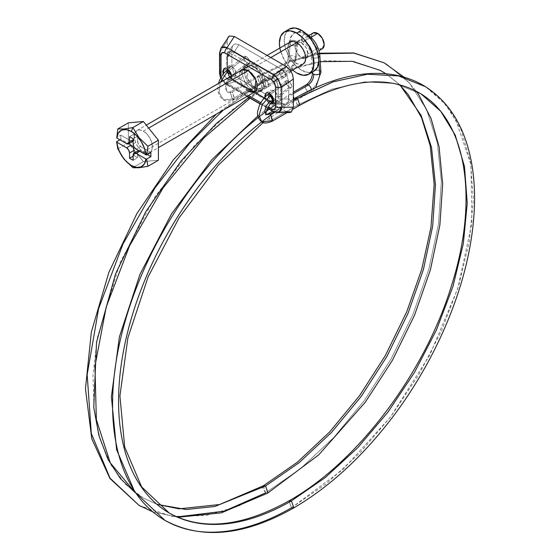 <?xml version="1.0" encoding="UTF-8"?>
<svg xmlns="http://www.w3.org/2000/svg" width="560" height="560" viewBox="0 0 560 560"><rect width="100%" height="100%" fill="white"/><g stroke="black" fill="none" stroke-linecap="round" stroke-linejoin="round"><path stroke-width="0.42" stroke-dasharray="2.8 2.1" d="M296.401 45.01A4.249 2.646 4.2 0 0 297.633 42.945A4.249 2.646 4.2 0 0 294.847 40.572A4.249 2.646 4.2 0 0 290.409 40.992A19.985 11.536 60 0 1 294.525 33.117A19.985 11.536 60 0 1 304.493 34.111A4.249 2.457 -60 0 1 306.159 33.733A4.249 2.457 120 0 0 304.493 34.111A19.985 11.536 60 0 1 314.846 45.304A19.985 11.536 -120 0 0 304.493 34.111A19.985 11.536 -120 0 0 294.525 33.117A19.985 11.536 -120 0 0 290.409 40.992A4.249 2.646 4.2 0 0 289.177 43.029A4.249 2.646 4.2 0 0 290.171 44.569A4.249 2.646 4.2 0 0 296.401 45.01A11.48 6.629 60 0 1 298.767 40.481A11.48 6.629 -120 0 0 296.401 45.01A4.249 2.646 -175.8 0 1 290.171 44.569A4.249 2.646 -175.8 0 1 289.177 43.029A4.249 2.646 -175.8 0 1 290.409 40.992L289.296 56.336A4.249 2.646 4.2 0 0 288.064 58.38A4.249 2.646 4.2 0 0 289.058 59.913A4.249 2.646 -175.8 0 1 288.099 57.743A4.249 2.646 -175.8 0 1 289.296 56.336A4.249 2.646 -175.8 0 1 295.302 56.609A4.249 2.646 -175.8 0 1 296.471 58.996A4.249 2.646 -175.8 0 1 295.288 60.354A4.249 2.646 -175.8 0 1 289.289 60.081A8.505 4.501 -56.2 0 1 282.793 70.196A4.249 2.457 60 0 1 285.32 73.752A4.249 2.457 60 0 1 284.872 77.056A4.249 2.457 60 0 1 282.555 76.986A4.249 2.457 -120 0 0 284.963 76.979A4.249 2.457 -120 0 0 285.292 73.661A4.249 2.457 -120 0 0 282.793 70.196A8.505 4.501 123.8 0 0 289.289 60.081A4.249 2.646 4.2 0 0 295.288 60.354L296.401 45.01L295.288 60.354A4.249 2.646 4.2 0 0 296.52 58.289A4.249 2.646 4.2 0 0 295.302 56.609A17.003 9.002 -56.2 0 1 282.31 76.839A17.003 9.002 123.8 0 0 295.302 56.609A4.249 2.646 4.2 0 0 289.296 56.336L290.409 40.992A4.249 2.646 -175.8 0 1 294.847 40.572A4.249 2.646 -175.8 0 1 297.633 42.945A4.249 2.646 -175.8 0 1 296.401 45.01M306.887 34.104A4.249 2.457 -60 0 1 307.188 37.569A4.249 2.457 -60 0 1 304.493 41.055A11.48 6.629 -120 0 0 298.767 40.481A11.48 6.629 60 0 1 304.493 41.055A4.249 2.457 120 0 0 307.188 37.569A4.249 2.457 120 0 0 306.887 34.104M263.445 485.758L265.566 492.912L300.405 468.748L333.781 437.535L364.413 400.428L391.139 358.883L412.909 314.468L428.918 268.919L438.508 223.972L441.357 181.342L437.304 142.695L426.566 109.487L409.493 83.034L386.792 64.295L384.055 62.783L386.792 64.295L409.493 83.034L426.566 109.487L437.304 142.695L441.357 181.342L438.508 223.972L428.918 268.919L412.909 314.468L391.139 358.883L364.413 400.428L333.781 437.535L300.405 468.748L265.566 492.912L267.96 492.919M177.002 516.943L152.565 511.707M135.394 492.842L143.346 498.071L125.895 484.596L111.167 465.241L100.233 440.041L93.989 409.57L92.988 374.962L97.321 337.785L120.036 262.724L155.197 196.504L194.607 145.355L232.365 109.683L265.566 86.793L282.555 76.986L265.566 86.793A4.249 2.457 -120 0 0 267.96 86.807A4.249 2.457 -120 0 0 268.261 83.335A4.249 2.457 -120 0 0 265.566 79.849A4.249 2.457 60 0 1 268.261 83.335A4.249 2.457 60 0 1 267.96 86.807A4.249 2.457 60 0 1 265.566 86.793A4.249 2.457 60 0 1 262.871 83.307A4.249 2.457 60 0 1 263.179 79.835A4.249 2.457 60 0 1 265.566 79.849L282.555 70.042L265.566 79.849L223.209 110.18L265.566 79.849A4.249 2.457 -120 0 0 263.179 79.835A4.249 2.457 -120 0 0 262.871 83.307A4.249 2.457 -120 0 0 265.566 86.793L248.752 97.447M156.982 504.308L143.346 498.071L157.087 504.392L143.346 498.071L135.359 492.786M312.585 72.079A4.249 2.247 176.2 0 1 313.705 70.987A4.249 2.247 176.2 0 1 319.704 70.7A17.003 10.57 -64.2 0 1 308.644 92.036A4.249 2.457 -120 0 0 310.737 91.973A4.249 2.457 -120 0 0 311.374 89.621A4.249 2.457 60 0 1 310.828 91.896A4.249 2.457 60 0 1 308.644 92.036A17.003 10.57 115.8 0 0 319.704 70.7A4.249 2.247 -3.8 0 0 313.705 70.987A4.249 2.247 -3.8 0 0 312.515 73.01M169.197 513.002A244.44 141.127 -60 0 1 131.726 317.121A244.44 141.127 -60 0 1 291.417 101.717L308.406 91.91A4.249 2.457 60 0 1 305.718 88.459A4.249 2.457 60 0 1 305.984 84.987M319.774 55.23A4.249 2.247 -3.8 0 0 316.883 53.599A4.249 2.247 -3.8 0 0 312.592 54.355A11.48 6.629 -120 0 0 304.493 41.055A4.249 2.457 -60 0 1 302.106 41.069A4.249 2.457 -60 0 1 301.805 37.597A4.249 2.457 -60 0 1 304.493 34.111A4.249 2.457 120 0 0 301.805 37.597A4.249 2.457 120 0 0 302.106 41.069A4.249 2.457 120 0 0 304.493 41.055A11.48 6.629 60 0 1 312.592 54.355L313.705 70.987L312.592 54.355A4.249 2.247 -3.8 0 0 311.409 56.406A4.249 2.247 176.2 0 1 312.592 54.355A4.249 2.247 176.2 0 1 316.883 53.599A4.249 2.247 176.2 0 1 319.774 55.23M164.948 520.359A252.945 146.041 120 0 0 291.417 507.836L293.811 507.843M293.811 101.731A4.249 2.457 -120 0 0 294.245 98.686A4.249 2.457 60 0 1 293.811 101.731A4.249 2.457 60 0 1 291.417 101.717A4.249 2.457 60 0 1 288.729 98.231A4.249 2.457 60 0 1 289.03 94.766A4.249 2.457 -120 0 0 288.729 98.231A4.249 2.457 -120 0 0 291.417 101.717L308.406 91.91A4.249 2.457 -120 0 1 305.69 88.368A4.249 2.457 -120 0 1 306.068 84.91M249.424 63.112L231.651 77.399L231.084 73.535L231.763 77.294L229.964 77.427L229.509 77.203L247.282 62.916L247.744 63.133A4.249 2.03 -128.8 0 0 249.536 63.007A4.249 2.03 -128.8 0 0 249.249 59.899A4.249 2.03 -128.8 0 0 246.239 56.679L229.152 70.42L246.239 56.679L244.23 56.392L243.705 58.1L244.972 60.802L247.282 62.916L229.509 77.203L226.317 70.777M259.525 83.3L292.509 68.082L324.303 60.669L353.843 61.432L380.079 70.294L353.843 61.432L324.303 60.669L292.509 68.082L259.63 83.363L261.653 83.51L259.42 76.3L289.926 61.775L319.634 53.732L289.926 61.775L259.42 76.3L257.159 76.328L259.525 83.3L232.351 98.994L259.525 83.3L257.397 76.153L259.42 76.3M265.566 485.968L267.694 493.122L265.566 492.912L262.563 487.669M399.868 84.812L386.05 73.787L399.868 84.812M259.63 83.363L261.891 83.335L259.525 76.363L232.351 92.05L234.717 99.029L223.461 99.757L219.121 92.54L220.171 82.481L219.121 92.54L223.461 99.757L232.456 99.05L230.223 91.84L232.351 92.05L234.479 99.204L232.456 99.05M319.55 53.214L288.82 61.271L257.397 76.153L230.223 91.84L227.647 92.351C224.763 89.978 227.675 79.31 231.651 77.399L229.964 77.427L226.275 82.558L225.407 88.634L227.647 92.351L232.246 91.994L227.647 92.351L225.407 88.634L226.275 82.558L229.964 77.427L226.212 70.882M289.03 94.766A4.249 2.457 60 0 1 291.417 94.773L293.37 93.646L291.417 94.773A4.249 2.457 60 0 1 293.37 96.733M312.83 57.652A4.249 2.247 176.2 0 1 311.409 56.406A4.249 2.247 -3.8 0 0 312.83 57.652A4.249 2.247 -3.8 0 0 318.584 57.253A4.249 2.247 176.2 0 1 312.83 57.652M318.773 60.13L318.584 57.253L318.773 60.13M273.189 101.178L270.487 100.821L267.855 94.619M272.692 120.897L270.186 120.834L268.163 113.743M293.37 100.625L273.882 111.881L293.37 100.625M295.064 98.259L297.36 105.147L331.863 89.194L364.861 81.865L394.996 83.489L421.085 93.961L394.996 83.489L364.861 81.865L331.863 89.194L297.36 105.147L270.291 120.897L297.465 105.203L299.866 105.21M291.417 507.836L326.375 483.742L360.101 452.732L391.3 415.947L418.789 374.843L441.49 330.974L458.563 286.034L469.301 241.752L473.354 199.815L470.505 161.861L460.915 129.318L445.865 104.615L425.593 86.758L441.896 100.142L455.077 117.831L470.96 164.584L471.912 223.062L457.842 288.316L429.926 354.823L390.551 416.948L343.042 469.427L291.417 507.836L289.03 500.878L291.417 507.836M297.36 105.147L295.337 98.049L297.465 98.266M289.317 87.185L270.942 101.129L289.317 87.185A4.249 1.953 -127.2 0 0 291.543 87.276A4.249 1.953 -127.2 0 0 291.158 84.161A4.249 1.953 -127.2 0 0 288.274 80.948L270.767 94.234L288.274 80.948L290.521 83.118L291.753 85.841L291.256 87.521L289.317 87.185A4.249 1.953 52.8 0 1 288.862 86.877L286.804 84.616L285.81 82.061L286.405 80.577L288.274 80.948A4.249 1.953 -127.2 0 0 286.02 80.899A4.249 1.953 -127.2 0 0 288.862 86.877M247.744 63.133L249.48 63.063L249.767 61.25L248.451 58.667L246.239 56.679A4.249 2.03 -128.8 0 0 243.915 56.672A4.249 2.03 -128.8 0 0 244.321 59.787A4.249 2.03 -128.8 0 0 247.282 62.916M272.979 101.402L270.487 100.821L267.645 94.843L269.899 94.892M297.465 105.203L299.544 105.441M299.859 105.21L297.563 98.322M293.545 508.046L291.417 500.892M261.793 121.884L270.186 120.834L267.89 113.953L270.291 113.953M270.487 100.821L266.343 105.693L264.642 111.286L266.182 114.492M272.412 121.107L270.291 120.897M282.555 70.042A4.249 2.457 -120 0 0 280.14 70.056A4.249 2.457 -120 0 0 279.818 73.367A4.249 2.457 -120 0 0 282.31 76.839A4.249 2.457 60 0 1 279.783 73.276A4.249 2.457 60 0 1 280.231 69.972A4.249 2.457 60 0 1 282.555 70.042M320.887 71.862A4.249 2.247 -3.8 0 0 319.704 70.7M232.351 98.994L229.985 92.015L232.246 91.994M232.351 92.05L259.525 76.363M139.097 505.435L172.263 516.446L205.947 515.522L237.482 506.562L265.566 492.912M227.108 56.469L227.871 52.969L230.09 51.464L234.073 52.269L238.973 44.716L234.073 52.269L273.462 75.012L281.638 69.349L238.973 44.716L235.06 43.806L232.729 45.493L231.889 49.105L227.108 56.469L227.108 65.961L227.108 56.469L231.889 49.105L231.889 66.15L233.926 73.367L238.973 78.722L234.073 80.605L233.093 79.548L272.489 102.291L273.462 103.355L276.542 104.328L273.462 103.355L234.073 80.605L238.973 78.722L281.638 103.355L273.462 103.355L272.489 102.291L275.618 103.019L277.263 104.265L276.528 104.335L277.263 104.265L280.546 100.436L278.068 99.96L275.618 103.019L277.263 104.265L280.546 100.436L280.756 87.444L288.729 81.921L286.685 74.704L281.638 69.349L238.973 44.716L235.06 43.806L232.729 45.493L231.889 49.105L231.889 66.15L233.926 73.367L238.973 78.722L281.638 103.355L285.551 104.265L287.889 102.578L288.729 98.966L288.729 81.921L288.729 98.966L278.313 98.889A6.377 3.682 60 0 1 278.068 99.96L276.423 101.486L273.833 100.933L270.648 97.573L269.325 93.128L273.833 90.524L270.648 90.209L269.325 93.128L270.648 90.209L273.833 90.524L276.535 93.114L278.159 96.747L278.159 87.255L276.528 81.487L272.489 77.203L233.093 54.46L229.964 53.732L230.09 51.464L227.899 52.934L226.8 57.099L227.108 56.469L227.423 57.967L229.964 53.732L228.095 55.076L227.423 57.967L227.269 69.419L227.514 70.77L231.749 76.636L230.426 79.555L227.241 79.24L231.749 76.636L229.166 74.207L227.514 70.77L229.425 75.88L233.093 79.548L272.489 102.291L275.618 103.019L278.068 99.96L277.025 101.255L273.833 100.933M286.3 111.601L234.325 81.599L286.286 111.594L274.183 111.594L227.066 84.392L234.325 81.599L230.412 77.994L228.081 73.605L227.241 69.027L220.269 71.708L220.773 76.419L222.992 80.85A5.103 0.819 -36.6 0 1 222.201 80.927A5.103 0.819 -36.6 0 1 222.691 79.968L221.214 76.804L222.691 79.968L224.721 81.844L248.507 95.578L224.721 81.844L222.691 79.968A5.103 0.819 143.4 0 0 222.201 80.927A5.103 0.819 143.4 0 0 222.992 80.85L221.249 77.756L220.262 73.696L220.269 51.59L227.241 40.859L227.906 37.506M257.04 88.515L261.275 88.207L262.486 75.922L254.898 66.745L248.283 70.567L254.898 66.745L258.349 69.531L261.275 73.479L263.228 77.987L263.914 82.369L263.228 85.953L261.275 88.207L258.349 88.774L254.898 87.57L248.283 91.392L240.688 82.208L241.906 69.93L248.521 66.115L247.303 78.393L254.898 87.57L251.447 84.784L248.521 80.843L246.561 76.335L245.875 71.953L246.561 68.362L248.521 66.115L251.447 65.548L254.898 66.745L248.521 66.115M223.174 73.962L224.049 75.873L227.241 79.24L231.749 76.636L234.941 76.951L235.543 70.812L231.749 66.227L228.564 65.912L227.423 67.459L229.054 65.702L231.749 66.227L227.241 68.831L231.749 66.227L234.941 69.594L236.257 74.032L234.941 76.951L231.749 76.636L231.7 75.824L230.426 79.555L227.241 79.24L223.181 73.955M264.971 97.216L266.14 100.17L269.325 103.537L270.305 103.978L269.325 103.537L272.825 101.521L269.325 103.537L264.978 97.202M269.339 93.492L273.7 100.856M254.898 89.306A14.882 8.589 -120 0 0 263.27 89.348A14.882 8.589 -120 0 0 264.32 77.21A14.882 8.589 -120 0 0 254.898 65.009A14.882 8.589 -120 0 0 246.526 64.967A14.882 8.589 -120 0 0 245.469 77.112A14.882 8.589 -120 0 0 254.898 89.306L258.923 90.706L262.339 90.048L264.614 87.423L265.419 83.23L264.614 78.12L262.339 72.863L258.923 68.257L254.898 65.009L250.873 63.609L247.457 64.274L245.175 66.899L244.377 71.085L245.175 76.195L247.457 81.452L250.873 86.058L254.898 89.306M252.791 66.227A14.882 8.589 60 0 1 262.22 78.421A14.882 8.589 60 0 1 261.163 90.566A14.882 8.589 60 0 1 252.791 90.524L248.766 87.276L245.35 82.67L243.075 77.413L242.27 72.303L243.075 68.11L245.35 65.485L248.766 64.827L252.791 66.227L256.816 69.475L260.232 74.081L262.514 79.338L263.312 84.448L262.514 88.634L260.232 91.259L256.816 91.924L252.791 90.524A14.882 8.589 60 0 1 243.362 78.323A14.882 8.589 60 0 1 244.419 66.185A14.882 8.589 60 0 1 252.791 66.227M260.848 102.697L268.205 106.946L260.848 102.697M261.275 88.207L254.66 92.022L251.734 92.589L248.283 91.392L244.832 88.606L241.906 84.658L239.953 80.15L239.267 75.768L239.953 72.184M228.158 37.128L227.241 40.859L220.269 51.59L220.269 71.708L227.241 69.027L227.241 40.859L227.241 69.027L228.081 73.605L230.412 77.994L234.325 81.599L227.066 84.392L222.992 80.85L227.066 84.392A5.103 2.947 -60 0 1 225.764 84.175A5.103 2.947 -60 0 1 224.721 81.844A5.103 2.947 120 0 0 225.771 84.175A5.103 2.947 120 0 0 227.066 84.392L274.183 111.594L286.286 111.594L289.45 112.574M231.889 66.15L227.101 67.991L231.889 66.15M227.157 69.608L227.108 65.961L227.157 69.608C227.885 74.515 230.195 78.176 234.073 80.605L229.418 76.048L227.514 70.77C228.214 74.641 230.076 77.567 233.093 79.548L234.073 80.605L273.462 103.355L281.638 103.355L285.551 104.265L287.889 102.578L288.729 98.966L280.742 98.966M276.731 112.56L274.183 111.594L276.745 112.56M220.269 51.59L220.703 48.629L220.269 51.59A5.103 2.947 0 0 0 219.548 53.116M227.871 52.969L232.729 45.493M288.729 81.921L286.685 74.704L281.638 69.349L273.462 75.012L278.411 80.437L280.756 87.444L288.729 81.921M280.756 96.936L280.756 87.444L278.159 87.255L280.756 87.444C280.049 82.25 277.62 78.106 273.462 75.012L272.489 77.203C275.968 79.569 277.858 82.922 278.159 87.255L278.159 96.747L280.756 96.936L278.313 98.889L278.159 96.747L273.833 90.524L269.325 93.128M248.283 91.392L254.898 87.57M220.269 71.708A5.103 2.947 0 0 0 219.548 73.241M272.888 111.377A5.103 2.947 120 0 0 274.183 111.594M273.462 75.012L234.073 52.269L233.093 54.46L272.489 77.203L273.462 75.012M229.964 53.732L233.093 54.46L234.073 52.269L230.09 51.464L229.964 53.732M226.8 57.099L226.8 66.591L227.423 67.459L227.423 57.967L226.8 57.099L227.899 52.934M226.912 70.182C228.158 73.724 226.856 75.131 233.534 80.521L272.93 103.264L276.542 104.328L284.816 104.335M303.058 64.078L300.132 64.645L296.681 63.448L143.374 151.963A12.754 7.364 60 0 1 135.289 141.505A12.754 7.364 60 0 1 136.199 131.096A12.754 7.364 60 0 1 143.374 131.131L148.659 128.079L143.374 131.131A12.754 7.364 60 0 1 151.452 141.589A12.754 7.364 60 0 1 150.549 151.998A12.754 7.364 60 0 1 143.374 151.963L296.681 63.448A12.754 7.364 -120 0 0 303.856 63.483M270.83 57.547L248.283 70.567L270.83 57.547M313.712 71.428L308.105 72.52L301.49 70.217A24.444 14.112 -120 0 0 315.245 70.287M322.294 48.804L317.723 48.349L301.49 57.722A9.142 5.278 60 0 1 295.701 50.232A9.142 5.278 60 0 1 296.345 42.77A9.142 5.278 60 0 1 301.49 42.798L311.038 37.282L301.49 42.798A9.142 5.278 60 0 1 307.279 50.288A9.142 5.278 60 0 1 306.635 57.75A9.142 5.278 60 0 1 301.49 57.722L317.723 48.349A9.142 5.278 -120 0 0 322.868 48.377M312.578 33.397A9.142 5.278 -120 0 0 311.934 40.859A9.142 5.278 -120 0 0 317.723 48.349L313.152 43.526L311.262 37.156L313.152 32.97M287.735 30.226A24.444 14.112 -120 0 0 285.999 50.176A24.444 14.112 -120 0 0 301.49 70.217L294.875 64.876L289.268 57.316L285.523 48.678L284.207 40.278L285.523 33.404L289.268 29.092M301.49 57.722L306.061 58.177L307.951 53.991L306.061 47.621L301.49 42.798L296.919 42.343L295.029 46.529L296.919 52.899L301.49 57.722M296.681 72.996A24.444 14.112 60 0 1 280.812 51.786M279.874 48.013L280.714 51.457L284.459 60.095L290.066 67.655L292.628 70.098M289.506 42.588A12.754 7.364 -120 0 0 288.603 52.997A12.754 7.364 -120 0 0 296.681 63.448L293.23 60.662L290.304 56.714L288.351 52.213L287.665 47.831L288.351 44.24L290.304 41.993M132.867 167.657L143.374 161.588L158.403 160.244L143.374 161.588L132.867 167.657M133.721 167.769L132.916 167.664M117.831 148.953L128.345 142.891L134.029 149.968L128.345 142.891L117.831 148.953M134.036 149.968L143.374 161.588L134.036 149.968M131.047 141.029L126.539 143.626L131.047 141.029L120.827 135.128L120.827 139.293L128.688 143.829L120.827 139.293L119.924 139.811L120.827 139.293L120.827 135.128L116.557 137.592L120.827 135.128L131.047 141.029A4.249 2.457 -120 0 0 133.175 141.239A4.249 2.457 -120 0 0 134.05 139.293L133.154 139.811L134.05 139.293L134.05 134.085L134.05 139.293L133.175 141.239M128.345 122.85L128.345 142.891L128.345 122.85M135.037 132.755L136.997 130.501L139.923 129.934L143.374 131.131L146.825 133.917L149.751 137.865L151.704 142.373L152.39 146.755L151.704 150.339L149.751 152.593L146.825 153.16L143.374 151.963L139.923 149.177L136.997 145.229L135.037 140.721L134.351 136.339L135.289 132.265M129.542 136.689L134.05 134.085L129.542 136.689M134.05 153.125L134.05 155.603L133.154 156.128L134.05 155.603L137.662 157.689L133.154 160.293L137.662 157.689L137.662 152.481L133.154 155.085L137.662 152.481L137.662 157.689L134.05 155.603L134.05 153.125M139.762 151.263L140.665 150.745A4.249 2.457 -120 0 0 138.544 150.535A4.249 2.457 -120 0 0 137.662 152.481L138.544 150.535L140.665 150.745L139.762 151.263M140.665 150.745L147.28 154.56L140.665 150.745M150.885 152.481L140.665 146.58L136.157 149.184L140.665 146.58L150.885 152.481M133.154 143.976L137.662 141.372A4.249 2.457 -120 0 0 140.665 146.58L138.544 144.333L137.662 141.372L137.662 136.164L133.154 138.768L137.662 136.164L134.05 134.085L137.662 136.164L137.662 141.372L133.154 143.976M291.767 70.595L296.534 58.653L297.647 43.309L298.753 40.488L302.372 41.265C307.405 44.744 310.401 49.686 311.346 56.091L312.459 72.723M216.293 114.17L263.445 79.639L280.427 69.832C284.69 66.801 287.231 62.867 288.05 58.037L289.163 42.693C289.429 38.458 291.207 35.266 294.504 33.124L300.041 31.829L305.914 33.516M291.116 71.456L284.676 77.196L267.694 87.003L250.082 98.21M263.214 122.535L293.545 101.927L310.527 92.12L315.672 87.64M403.998 77.14L416.325 91.224M320.243 61.698L291.438 69.363L261.653 83.51L234.479 99.204C229.46 101.374 225.792 101.556 223.461 99.757L220.843 97.58L218.4 92.813L217.889 87.626L218.505 83.44M287.189 112.574L293.202 109.102M273.833 100.758L291.368 87.451M286.23 80.682L269.598 93.296M257.803 115.976L267.211 108.892M267.827 108.451L293.37 92.211M293.37 99.183L272.573 111.195M399.644 84.749L386.029 73.78M152.663 511.791L177.772 517.279M228.053 69.384L244.097 56.483M247.009 96.439L225.778 84.182L222.201 80.927L220.549 78.008M224.049 68.516L228.564 65.912M266.14 92.813L270.648 90.209M262.339 90.048L260.232 91.259M247.457 64.274L245.35 65.485M272.51 103.852L277.025 101.255M230.426 79.555L234.941 76.951M260.134 104.013L267.498 108.269M149.751 152.593L158.403 147.595M254.66 92.022L290.899 71.099M306.061 58.177L318.983 50.715M296.919 42.343L308.896 35.427M136.997 130.501L146.293 125.139M248.059 66.381L267.092 55.391"/><path stroke-width="0.84" d="M306.159 33.733A4.249 2.457 -60 0 1 306.887 34.104A4.249 2.457 120 0 0 306.159 33.733M267.96 492.919L265.566 485.968L299.229 462.616L331.485 432.453L361.088 396.592L386.918 356.44L407.96 313.523L423.423 269.5L432.691 226.065L435.449 184.87L431.536 147.525L421.155 115.43L399.868 84.812L421.155 115.43L431.536 147.525L435.449 184.87L432.691 226.065L423.423 269.5L407.96 313.523L386.918 356.44L361.088 396.592L331.485 432.453L299.229 462.616L265.566 485.968L214.858 506.464L186.186 509.502L157.087 504.392L186.186 509.502L214.858 506.464L265.566 485.968L263.179 485.954L262.563 487.669M265.566 492.912L224.287 511.168L177.002 516.943M152.565 511.707L139.097 505.435L110.054 478.191L91.322 433.58L87.164 374.661L98.63 308.63L122.92 244.139L154.966 187.929L189.63 143.227L223.209 110.18L189.63 143.227L154.966 187.929L122.92 244.139L98.63 308.63L87.164 374.661L91.322 433.58L110.054 478.191L139.097 505.435L109.977 478.534L91.763 438.697L85.463 388.801L91.322 332.122L108.864 272.391L136.892 213.577L173.523 159.628L216.293 114.17M248.752 97.447L216.482 123.354L181.188 160.902L145.852 211.526L115.542 273.868L96.53 342.286L93.751 407.344L98.896 435.47L107.989 459.382L120.414 478.548L135.394 492.842M305.984 84.987A4.249 2.457 60 0 1 308.161 84.84A8.505 5.285 115.8 0 0 313.691 74.172A4.249 2.247 176.2 0 1 312.48 72.408A4.249 2.247 176.2 0 1 312.585 72.079M318.563 57.008A19.985 11.536 -120 0 0 314.846 45.304A19.985 11.536 60 0 1 318.549 56.812M318.591 57.253A4.249 2.247 -3.8 0 0 319.774 55.23A4.249 2.247 176.2 0 1 318.598 57.246M276.185 104.321A252.945 146.041 120 0 0 123.41 327.474A252.945 146.041 120 0 0 164.948 520.359A252.945 146.041 -60 0 1 197.736 179.459M293.811 507.843L291.417 500.892A244.44 141.127 -60 0 1 169.197 513.002A244.44 141.127 120 0 0 291.417 500.892L289.296 500.682C357.525 462.28 424.683 373.429 451.423 285.887C478.891 200.186 466.991 121.8 421.085 93.961L440.678 111.223L455.217 135.1L464.485 166.551L467.236 203.224L463.323 243.747L452.942 286.545L436.45 329.973L414.512 372.372L387.947 412.097L357.791 447.643L325.199 477.61L291.417 500.892L289.03 500.878M293.37 96.733A4.249 2.457 60 0 1 294.245 98.686A4.249 2.457 -120 0 0 293.51 96.95M229.152 70.42L228.459 70.973L231.084 73.528L228.004 70.749L220.171 82.481L228.004 70.749L229.152 70.42M319.634 53.732L353.864 53.13L384.055 62.783L353.864 53.13L319.634 53.732M386.05 73.787L380.079 70.294L386.05 73.787M311.374 89.621A4.249 2.457 -120 0 0 308.406 84.966L293.37 93.646L308.406 84.966A4.249 2.457 60 0 1 311.374 89.621M312.515 73.01A4.249 2.247 -3.8 0 0 313.691 74.172A4.249 2.247 -3.8 0 0 313.943 74.284A4.249 2.247 -3.8 0 0 319.697 73.885L318.773 60.13L319.697 73.885A4.249 2.247 -3.8 0 0 320.887 71.862M265.958 114.492L268.163 113.743L270.389 114.016L266.224 114.618L270.389 114.016L272.692 120.897M269.899 94.892L270.767 94.234L269.899 94.892L270.354 95.2L262.276 104.699L258.972 115.556L261.793 121.884C258.062 118.944 256.753 115.136 257.859 110.46L259.301 105.784C259.49 105.28 261.359 100.107 267.855 94.619L270.354 95.2L272.979 101.402C269.311 102.529 263.977 116.424 266.259 114.695L264.642 111.286L266.343 105.693L270.487 100.821M270.291 113.953L273.882 111.881L270.291 113.953L272.412 121.107C266.917 123.333 263.375 123.592 261.793 121.884L270.186 120.834M299.866 105.21L297.563 98.322L293.37 100.625L297.465 98.266L295.064 98.259M297.563 98.322L333.27 81.823L367.416 74.235L398.601 75.922L425.593 86.758L398.601 75.922L367.416 74.235L333.27 81.823L297.465 98.266M261.793 121.884L258.972 115.556L262.276 104.699L270.354 95.2L273.413 100.086M274.82 112.224A244.44 141.127 120 0 0 128.737 327.803A244.44 141.127 120 0 0 169.197 513.002L141.61 486.878L124.677 446.929L119.917 395.941L127.904 337.799L148.099 276.934L179.025 217.917L218.379 165.137L263.214 122.535M291.417 507.836A252.945 146.041 -60 0 1 164.948 520.359C201.404 539.945 244.272 535.836 293.545 508.046L291.417 507.836M291.417 500.892L325.199 477.61L357.791 447.643L387.947 412.097L414.512 372.372L436.45 329.973L452.942 286.545L463.323 243.747L467.236 203.224L464.485 166.551L455.217 135.1L440.678 111.223L421.085 93.961C388.682 74.634 348.18 78.456 299.586 105.42L293.202 109.102M319.704 70.7A4.249 2.247 176.2 0 1 320.922 72.464A4.249 2.247 176.2 0 1 319.697 73.885A4.249 2.247 176.2 0 1 313.943 74.284A4.249 2.247 176.2 0 1 313.691 74.172A8.505 5.285 -64.2 0 1 308.161 84.84A4.249 2.457 60 0 1 308.406 84.966A4.249 2.457 -120 0 0 308.161 84.84A4.249 2.457 -120 0 0 306.068 84.91M218.505 83.44L219.562 80.164L223.223 73.899L226.317 70.777L228.004 70.749L226.296 70.791M265.566 485.968L263.445 485.758L219.569 504.525L179.032 508.851L156.982 504.308M227.906 37.506L229.278 36.001L234.325 36.477L286.286 66.472L234.325 36.477L227.066 47.656L274.183 74.858L286.286 66.472L290.199 70.077L292.537 74.466L293.37 79.044L293.37 107.212L281.757 107.212L281.757 87.087L277.823 78.652A5.103 0.819 143.4 0 0 273.875 81.984L275.527 86.646A5.103 2.947 -0 0 0 281.757 87.087L293.37 79.044L293.37 107.212L291.333 112.07L286.3 111.601M274.183 111.594A5.103 2.947 -60 0 1 272.888 111.377A5.103 2.947 -60 0 1 271.845 109.046L268.205 106.946L271.845 109.046L274.463 109.291L275.527 106.764L275.527 86.646L275.093 84.266L273.875 81.984L271.845 80.108L224.721 52.906L222.103 52.661L221.039 55.188L221.039 75.306A5.103 2.947 180 0 1 219.548 73.241A5.103 2.947 180 0 1 220.269 71.708M239.953 72.184L241.906 69.93L248.283 70.567L251.734 73.346L254.66 77.294L256.613 81.802L257.299 86.184L256.613 89.775L254.66 92.022L248.283 91.392M223.181 73.955L224.049 68.516L227.241 68.831L227.339 69.958M273.833 100.933L272.825 101.521L273.833 100.933L272.51 103.852L270.298 103.985L272.51 103.852L273.119 97.713L269.325 93.128L272.51 96.495L273.7 100.856M264.978 97.202L266.14 92.813L269.325 93.128L266.14 92.813L264.817 95.732L264.971 97.216M248.507 95.578L260.848 102.697L248.507 95.578M241.906 69.93L244.832 69.363L248.283 70.567L255.878 79.744L254.66 92.022L158.403 147.595M227.241 68.831L230.426 72.191L231.7 75.824L227.241 68.831L224.049 68.516L222.733 71.435L223.174 73.962M286.286 66.472L274.183 74.858L277.823 78.652L281.757 87.087L293.37 79.044L292.537 74.466L290.199 70.077L286.286 66.472M277.095 112.574L289.45 112.574L291.333 112.07L293.37 107.212L281.757 107.212L278.992 112.07L277.116 112.574C279.559 112.427 281.106 110.635 281.757 107.212L281.757 87.087A5.103 2.947 180 0 1 275.527 86.646L275.527 106.764A5.103 2.947 0 0 0 281.757 107.212A5.103 2.947 180 0 1 275.527 106.764C275.331 109.354 274.099 110.117 271.845 109.046A5.103 2.947 120 0 0 272.888 111.377L277.116 112.567M234.325 36.477L229.278 36.001L220.843 48.384L221.879 47.397L227.066 47.656L234.325 36.477M254.898 87.57L257.04 88.515M219.548 73.241A5.103 2.947 0 0 0 221.039 75.306L221.039 55.188A5.103 2.947 180 0 1 219.548 53.116A5.103 2.947 0 0 0 221.039 55.188C221.235 52.598 222.467 51.842 224.721 52.906A5.103 2.947 -60 0 1 227.066 47.656C224.14 46.48 222.075 46.718 220.857 48.37L219.548 53.102L219.548 73.227L220.549 78.008M219.548 53.116A5.103 2.947 180 0 1 220.269 51.59M227.066 47.656A5.103 2.947 120 0 0 224.721 52.906L271.845 80.108A5.103 2.947 -60 0 1 274.183 74.858L227.066 47.656M273.875 81.984A5.103 0.819 -36.6 0 1 277.823 78.652L274.183 74.858A5.103 2.947 120 0 0 271.845 80.108L273.875 81.984M303.856 63.483A12.754 7.364 -120 0 0 304.759 53.074A12.754 7.364 -120 0 0 296.681 42.623L270.83 57.547L296.681 42.623L300.132 45.409L303.058 49.357L305.011 53.858L305.697 58.24L305.011 61.831L303.058 64.078L290.899 71.099M248.283 70.567L148.659 128.079L248.283 70.567M280.812 51.786A24.444 14.112 60 0 1 282.926 33.005A24.444 14.112 60 0 1 296.681 33.075A24.444 14.112 60 0 1 312.165 53.116A24.444 14.112 60 0 1 310.436 73.066A24.444 14.112 60 0 1 296.681 72.996L303.296 75.292L308.903 74.207L312.648 69.895L313.964 63.014L312.648 54.614L308.903 45.976L303.296 38.416L296.681 33.075L301.49 30.303L296.681 33.075L290.066 30.779L284.459 31.864L280.714 36.176L279.398 43.057L279.874 48.013M315.245 70.287A24.444 14.112 -120 0 0 316.974 50.337A24.444 14.112 -120 0 0 301.49 30.303L308.105 35.637L313.712 43.204L317.457 51.842L318.773 60.235L317.457 67.116L313.712 71.428L308.903 74.207M322.868 48.377A9.142 5.278 -120 0 0 323.512 40.915A9.142 5.278 -120 0 0 317.723 33.425L311.038 37.282L317.723 33.425L322.294 38.248L324.184 44.618L322.294 48.804L318.983 50.715M132.867 127.575L124.019 129.017L117.831 128.919L116.732 137.963A20.832 12.026 60 0 1 131.348 131.481L132.867 127.575L131.348 131.481A20.832 12.026 60 0 1 145.964 154.847L146.615 154.945L147.896 146.272L139.048 137.718L132.867 127.575L143.374 121.506L128.345 122.85L117.831 128.919L124.019 129.017L132.867 127.575L139.048 137.718L147.896 146.272L158.403 140.203L143.374 121.506L132.867 127.575M134.029 153.139A4.249 2.457 60 0 0 133.154 155.085L133.154 160.293L129.542 158.207L133.154 156.128L129.542 158.207L129.542 152.999L134.05 150.395L133.175 147.434L131.047 145.194L128.688 143.829L131.047 145.194L126.539 147.798L116.732 142.128L118.314 148.89L121.59 155.596L126.133 161.385L131.348 165.494L136.563 167.405L141.106 166.866L144.382 163.94L145.964 159.012L136.157 153.349L134.029 153.139L133.154 155.085L133.154 160.293L129.542 158.207L129.542 152.999L128.667 150.038L126.539 147.798A4.249 2.457 60 0 1 129.542 152.999L134.05 150.395A4.249 2.457 -120 0 0 131.047 145.194L126.539 147.798L116.732 142.128L116.557 141.757L119.924 139.811L116.557 141.757L117.831 148.953L116.732 142.128A20.832 12.026 60 0 0 131.348 165.494A20.832 12.026 60 0 0 145.964 159.012L136.157 153.349L139.762 151.263L136.157 153.349A4.249 2.457 60 0 0 134.029 153.139L138.544 150.535M308.896 35.427L313.152 32.97L317.723 33.425A9.142 5.278 -120 0 0 312.578 33.397M284.459 31.864L289.268 29.092L294.875 28L301.49 30.303A24.444 14.112 -120 0 0 287.735 30.226M292.628 70.098L296.681 72.996M267.092 55.391L290.304 41.993L293.23 41.419L296.681 42.623A12.754 7.364 -120 0 0 289.506 42.588M132.916 167.664L139.02 167.762L147.896 166.313L146.615 159.11L150.885 156.646L147.28 154.56L150.885 156.646L150.885 152.481L146.615 154.945L145.964 154.847L136.157 149.184A4.249 2.457 60 0 1 133.154 143.976L133.154 138.768L129.542 136.689L129.542 141.897L133.154 139.811L129.542 141.897A4.249 2.457 60 0 1 128.667 143.843A4.249 2.457 60 0 1 126.539 143.626L116.732 137.963L126.539 143.626L128.667 143.843L129.542 141.897L129.542 136.689L133.154 138.768L133.154 143.976L134.029 146.937L136.157 149.184L145.964 154.847L144.382 148.085L141.106 141.379L136.563 135.597L131.348 131.481L126.133 129.57L121.59 130.116L118.314 133.042L116.732 137.963L117.831 128.919L128.345 122.85L143.374 121.506L158.403 140.203L158.403 160.244L147.896 166.313L158.403 160.244L158.403 140.203L147.896 146.272L146.615 154.945L150.885 152.481L150.885 156.646L146.615 159.11L147.896 166.313L139.02 167.762L133.721 167.769M132.867 167.657L123.991 159.061L117.831 148.953L123.991 159.061L132.867 167.657M146.615 159.11L145.964 159.012L146.615 159.11M134.05 150.395L134.05 153.125L134.05 150.395M131.047 141.029L133.175 141.239L128.667 143.843M305.914 33.516L306.621 33.901C314.258 38.99 318.661 46.193 319.83 55.524L320.943 72.156L315.672 87.64M293.37 92.211L306.278 84.756C310.205 81.914 312.263 77.896 312.459 72.723L312.424 72.17M291.767 70.595L291.116 71.456M319.55 53.214L353.696 52.948L384.055 62.783L403.998 77.14M416.325 91.224L418.586 94.458L431.032 118.433L439.047 146.58L442.666 184.107L439.873 225.141L430.388 269.913L414.519 315.252L392.42 360.304L365.19 402.367L318.787 454.811L267.694 493.122L221.382 512.841L177.772 517.279M380.079 70.294L352.135 61.306L320.243 61.698M272.412 121.107L287.189 112.574M293.545 508.046C329.273 487.151 362.18 456.988 392.28 417.557C432.775 364.322 461.265 299.747 470.666 242.522C475.377 214.445 475.818 188.713 471.996 165.333C465.815 128.94 450.352 102.753 425.593 86.758C412.335 78.526 397.285 74.081 380.464 73.423C353.703 72.611 325.332 80.822 295.337 98.049M272.986 101.395L273.833 100.758M269.598 93.296L267.848 94.626M169.197 513.002C201.978 531.09 242.011 526.981 289.296 500.682M164.948 520.359L134.806 491.988L116.592 449.687L111.391 396.718L119.385 336.889L139.916 274.456L171.465 213.962L211.736 159.81L257.803 115.976M267.211 108.892L267.827 108.451M295.337 98.056L293.37 99.183M272.573 111.195L268.163 113.743M263.445 485.758L297.22 462.322L329.651 431.963L359.443 395.836L385.441 355.376L406.791 311.703L421.75 269.22L430.969 227.29L434.161 184.394L430.213 145.74L421.561 117.726L408.359 94.738L399.644 84.749M386.029 73.78L380.401 70.469M139.097 505.435L152.663 511.791M135.359 492.786L110.285 462.861L96.369 419.643L94.934 366.275L106.246 306.859L129.521 245.917L163.023 188.034L204.246 137.543L250.082 98.21M226.324 70.777L228.053 69.384M247.009 96.439L260.134 104.013M267.498 108.269L272.895 111.384M146.293 125.139L248.059 66.381"/></g></svg>
